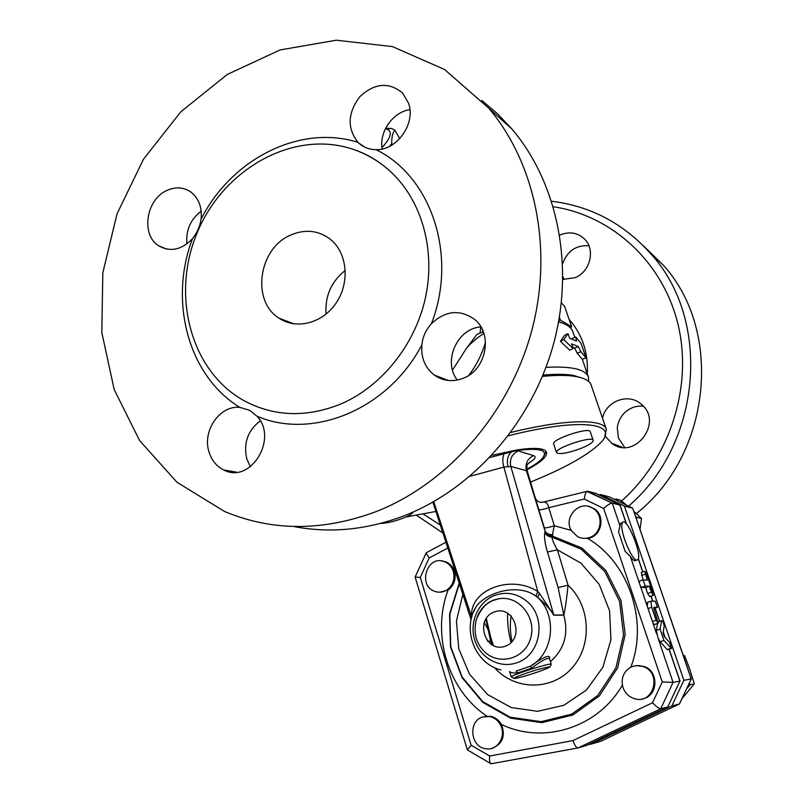 <?xml version="1.0" encoding="UTF-8"?>
<svg xmlns="http://www.w3.org/2000/svg" width="804" height="804" viewBox="0 0 804 804"><rect width="100%" height="100%" fill="white"/><g stroke="black" fill="none" stroke-linecap="round" stroke-linejoin="round"><path stroke-width="1.21" d="M345.298 270.405C331.238 281.581 324.836 296.163 326.072 314.133M290.234 235.27C304.786 228.879 318.123 230.185 330.233 239.18C347.117 252.516 350.172 281.812 336.564 302.384C323.178 323.128 296.575 330.173 279.058 318.183C251.21 301.249 258.416 248.808 290.234 235.27M409.899 109.645C392.885 112.007 378.975 131.866 382.181 148.991M201.181 211.12C190.478 219.391 185.724 230.316 186.93 243.903M260.275 420.894C247.944 430.281 243.401 442.813 246.657 458.491L250.356 466.782M480.882 326.876C457.144 328.394 442.522 361.498 457.305 380.061M481.877 100.47L497.606 113.856L511.997 129.092C557.775 182.99 574.83 266.707 553.313 344.795C531.625 422.834 473.074 488.772 404.693 515.565C367.046 529.926 330.002 533.554 293.56 526.469M376.654 511.414C323.047 531.454 272.335 531.474 224.537 511.475L177.031 482.299L139.625 440.612L114.188 389.548L101.806 332.454L102.832 272.777L117.002 213.924L143.484 159.212L180.87 111.756L227.23 74.481L280.063 49.938L336.333 40.2L392.473 46.602L444.602 69.526L488.721 108.148C536.067 164.016 553.665 251.28 531.153 332.876C508.48 414.412 447.537 483.395 376.654 511.414M340.615 404.09C306.103 417.839 273.842 416.673 243.853 400.593C190.498 370.976 170.76 294.998 197.302 232.456C223.21 169.674 291.731 130.278 350.564 148.499C365.981 153.303 379.739 161.403 391.819 172.82C422.14 201.714 435.738 250.687 425.406 297.932C414.985 345.147 381.397 386.704 340.615 404.09M201.09 219.15C199.925 226.386 197.04 232.919 192.447 238.738C181.624 249.913 170.418 252.295 158.83 245.883C140.851 235.21 145.785 199.975 166.468 190.679C175.342 186.528 183.513 187.02 191 192.136C198.829 198.407 202.196 207.412 201.09 219.15C231.17 159.282 299.852 123.806 358.001 142.388C347.006 128.308 347.599 113.093 359.78 96.721C374.634 82.963 388.915 81.747 402.633 93.063L408.543 103.203C416.04 123.454 396.935 150.549 375.981 149.685C369.086 149.534 363.247 147.253 358.453 142.831L358.001 142.388M239.813 407.377L249.572 410.281L256.908 416.13C278.676 438.592 250.295 484.41 223.793 469.978C216.356 466.29 211.362 460.059 208.819 451.285C202.357 430.351 220.055 405.105 239.813 407.377C188.226 375.87 168.589 301.379 192.447 238.738M421.889 344.795C422.723 336.806 425.899 329.791 431.416 323.741C445.426 310.535 459.818 309.088 474.591 319.399C493.164 333.861 486.44 369.639 463.476 378.171C452.923 382.242 443.205 381.207 434.331 375.096C424.984 367.679 420.844 357.579 421.889 344.795C388.141 409.618 312.344 440.301 256.908 416.13M545.976 367.358C571.724 366.001 585.905 369.337 588.508 377.357L588.679 381.498M558.589 321.871C566.8 324.133 571.624 327.59 573.051 332.253L574.81 337.399M588.327 376.815L582.297 359.227L577.151 353.187L574.729 348.092L572.629 347.057M582.297 359.247L586.056 357.961L580.82 351.69L578.377 346.574L571.533 343.861L573.131 348.524L569.644 350.132L560.438 341.308L564.569 335.268L568.046 333.64L569.624 338.283L576.488 341.057L575.785 336.997L581.061 343.429L585.825 357.267M572.237 339.127L572.126 338.504L575.785 336.997M567.885 374.704L572.448 375.247M542.409 376.393C556.338 375.046 567.473 375.076 575.805 376.493C584.809 378.091 589.965 381.046 591.252 385.367L606.216 429.004M583.342 378.453L573.443 375.408C565.735 374.091 555.574 373.981 542.961 375.056M440.341 525.072L423.316 514.068M553.313 206.749C611.723 215.472 662.828 261.672 677.993 324.303C693.159 386.865 669.591 459.335 620.236 502.158M600.387 517.103L599.653 517.565M602.538 418.271C605.824 401.126 628.346 392.633 641.029 404.03C664.255 421.819 634.527 461.194 611.643 443.225L605.09 436.009M559.745 235.14C569.262 231.16 577.584 232.507 584.699 239.2C595.623 249.813 590.176 271.782 575.131 277.671L562.87 279.38M628.527 506.158C701.621 443.929 711.691 320.595 651.18 254.245C624.035 223.723 590.85 206.065 551.634 201.261M416.482 515.314L442.914 532.972M643.28 245.702L663.039 264.908C723.64 331.107 711.259 454.752 636.276 513.595M643.26 406.171C635.803 405.578 629.361 407.99 623.934 413.417C620.196 417.507 617.974 422.321 617.271 427.839L618.407 437.939L624.668 447.426M588.91 245.753C576.056 244.979 567.312 250.938 562.669 263.632M562.911 276.727L564.046 279.521M604.688 436.672L606.367 429.467C604.196 418.623 565.453 418.884 510.771 432.492M381.99 147.614C391.317 137.424 392.794 131.203 386.433 128.941L385.397 128.73M385.639 128.228L391.618 128.499L394.794 130.228C392.653 132.7 391.628 137.172 391.719 143.635L389.568 146.338M399.769 138.64L394.794 130.228M392.382 144.76L391.719 143.635M483.867 333.469C476.611 338.112 470.802 343.087 466.42 348.393L452.511 370.071M443.808 378.734L443.004 379.418M573.131 348.524L563.745 339.63L568.046 333.64M560.438 341.308L563.745 339.63M574.729 348.092L578.377 346.574M577.151 353.187L580.82 351.69M483.284 331.831L476.953 334.343L466.42 348.393M580.609 448.572C588.95 445.175 593.151 442.461 593.221 440.431C592.819 435.326 554.177 448.16 556.509 452.612C559.272 454.692 567.302 453.335 580.609 448.572M556.509 452.612L553.624 443.939C551.242 439.356 589.824 426.522 590.277 431.768L593.221 440.431M558.85 320.424L560.348 320.042L571.624 326.776L564.609 306.314L561.373 302.867M571.624 326.776L570.217 327.71M560.348 320.042L559.393 317.248M562.79 323.228L558.639 321.56M413.176 512.027C412.573 513.655 409.196 515.706 403.055 518.168C394.01 521.545 386.513 523.293 380.563 523.424M636.105 665.682L643.863 666.405C659.32 671.028 658.225 696.686 642.426 698.807M629.793 667.792C633.954 665.39 638.356 664.968 643.009 666.516C662.456 672.536 653.732 705.098 634.396 698.646C628.839 696.847 625.03 693.118 622.969 687.45C620.799 679.099 623.07 672.546 629.793 667.792M588.699 506.51L593.654 508.429C606.136 515.223 601.704 537.112 587.583 538.379L582.719 538.258M571.443 530.66C562.86 517.324 579.744 499.415 592.719 508.218C603.854 514.339 601.945 533.544 589.774 537.434C585.523 538.911 581.403 538.62 577.433 536.549L571.443 530.66M469.948 476.3L503.897 467.084L510.811 466.471L553.835 615.221L563.835 615.13C565.333 608.347 566.74 598.377 568.056 585.211L557.383 549.815C554.087 544.238 552.288 540.017 551.976 537.152L554.288 525.746C549.504 527.323 546.187 528.017 544.338 527.816L545.072 531.082C546.74 533.565 549.333 534.821 552.871 534.861M508.289 435.808C581.754 417.015 621.562 423.306 599.613 443.748C587.051 455.697 564.056 468.451 530.64 482.018M435.919 511.465L405.879 516.992M491.877 455.335L517.585 449.838C535.384 447.305 545.052 448.17 546.599 452.421C547.212 456.722 540.67 462.501 526.982 469.757M544.459 455.064L546.077 451.376M661.581 620.829L660.074 629.13L663.943 640.476L671.541 648.516L669.722 642.617L664.245 636.466L663.039 632.929L664.184 626.386C663.802 623.241 662.968 621.301 661.672 620.577L658.225 621.984M657.582 623.492L656.285 630.426L658.144 638.356L660.144 641.773L663.943 640.476M671.33 648.587L667.189 649.582L660.144 641.773M646.878 574.327L653.421 595.272L651.391 592.236L649.351 586.267L645.31 586.026L643.019 579.895L647.25 580.116L644.828 571.272L646.878 574.327M653.2 595.352L649.702 596.578L647.662 593.553L645.632 587.583L641.562 587.352L640.275 585.704L639.25 582.689L639.502 581.151M639.27 581.232L643.019 579.895L641.351 572.518M645.632 587.583L649.351 586.267M655.22 601.141L650.908 601.211L651.712 607.271L656.134 620.246L658.174 623.291L654.034 609.241L653.783 607.342L657.491 607.241L655.22 601.141M647.632 602.367L647.3 606.407L652.959 623.08L654.396 624.587L657.953 623.361M453.305 571.363C455.164 579.171 453.024 585.382 446.883 590.005C443.094 592.337 439.135 592.809 435.014 591.432C416.934 585.714 427.416 554.006 444.803 561.805C448.954 563.604 451.788 566.79 453.305 571.363M441.496 560.941L445.999 561.906C451.225 564.267 454.27 568.508 455.144 574.629C455.396 581.252 453.044 586.387 448.079 590.046L439.687 592.216M482.631 716.987L489.666 716.535C494.289 717.55 497.837 720.273 500.339 724.695C506.811 735.71 497.616 751.036 485.938 748.765C470.44 747.288 467.777 721.128 482.631 716.987M485.043 716.414L490.731 716.334C495.304 717.399 498.872 720.113 501.455 724.464C505.706 736.233 502.48 744.192 491.787 748.353M489.023 602.698L489.777 601.884M681.933 698.736L694.274 683.882L689.953 669.682L684.626 655.722L683.239 655.391M683.41 655.873L684.626 655.722M686.576 688.867L690.093 684.747L689.42 682.797M690.093 684.747L694.274 683.882M640.064 529.394L641.502 518.449L633.934 511.505M626.768 505.304L620.598 500.209L615.713 498.942L614.507 499.395M636.517 519.032L636.818 517.384L635.582 516.299M618.336 501.244L615.713 498.942M636.818 517.384L641.502 518.449M598.93 494.862L600.377 494.51L624.396 506.108L683.872 680.325L671.832 705.952L591.252 744.072L588.206 744.625M512.078 641.542C510.128 632.979 509.816 624.396 511.133 615.774M507.636 613.11C507.244 622.597 508.379 632.436 511.053 642.607M600.377 494.51L609.07 496.771L632.688 508.158L624.396 506.108M591.252 744.072L601.271 741.107M601.09 741.198L618.688 732.725M671.832 705.952L679.511 703.942L691.249 678.908M668.566 612.708L654.838 572.559M683.872 680.325L691.189 678.918L667.732 610.457M668.325 611.844L691.289 678.867L679.39 704.043L618.125 732.997M655.009 573.011L632.688 508.158L655.34 574.297M489.857 457.486L516.389 450.612C541.404 447.426 549.695 450.401 541.243 459.546C538.137 462.491 533.364 465.707 526.911 469.184M516.51 449.999L516.389 450.612L518.148 450.943C511.826 454.19 509.384 459.365 510.811 466.471L526.419 470.672L545.072 531.082L544.76 532.6C544.047 537.172 544.941 543.645 547.464 552.016L558.107 587.553L563.785 614.949L553.775 615.04L539.424 593.282L537.695 597.472C544.499 602.96 549.876 608.879 553.835 615.221M494.44 667.591C514.439 690.365 551.323 691.128 571.805 668.214C592.628 645.642 590.659 605.764 568.056 585.211L558.107 587.553M462.833 594.287L456.451 621.05L458.732 648.687L469.476 674.164L487.616 694.586L511.213 707.53L537.635 711.319L563.785 705.299L586.478 690.033L602.889 667.27L610.929 639.763L609.613 610.939L599.171 584.337L580.99 563.152L557.383 549.815L547.464 552.016M459.365 583.634L449.838 614.226L450.742 646.617L462.069 676.938L482.601 701.5L510.007 717.148L540.981 721.67L571.594 714.193L597.774 695.46L615.924 667.822L623.532 634.949L619.582 601.312L604.719 571.413L581.111 549.132L551.976 537.152C548.67 536.811 546.268 535.293 544.76 532.6M473.305 612.437L476.259 606.417C486.681 592.236 517.977 582.88 535.956 596.126L537.806 591.563C511.193 574.227 470.621 589.412 471.556 615.552L472.038 616.075M473.415 612.145L476.259 606.417C461.878 628.929 474.46 663.612 500.932 669.943M535.956 596.126L537.695 597.472C557.584 615.663 553.685 653.481 530.449 666.164L516.047 671.129L517.675 672.958L531.404 668.224C541.886 660.496 547.906 657.31 549.484 658.677L551.253 664.215M539.424 593.282L537.806 591.563L503.897 467.084C502.329 461.657 502.46 457.074 504.289 453.325L504.229 452.34M459.205 583.131L449.567 614.095L450.501 646.858L461.978 677.521L482.782 702.354L510.55 718.143L541.916 722.645L572.89 714.997L599.332 695.942L617.613 667.893L625.17 634.587L621.02 600.568L605.834 570.388L581.815 547.986L552.268 536.057C548.941 535.725 546.529 534.208 545.011 531.504M484.189 622.366L488.802 630.808M486.279 618.286L490.38 635.763L490.641 641.069L487.505 641.24M433.728 501.666L471.697 617.271M571.292 530.399L554.288 525.746L548.79 507.686C543.956 509.304 540.63 509.967 538.811 509.676L544.338 527.816M535.936 499.173C537.806 502.008 540.419 502.942 543.765 501.967L586.89 491.385C585.684 492.5 584.809 495.053 584.287 499.043L548.79 507.686C547.986 503.877 546.308 501.967 543.765 501.967L540.589 502.389M527.313 464.37L533.615 459.586C535.685 457.617 535.665 456.29 533.554 455.597C527.404 458.732 525.022 463.757 526.419 470.672L527.384 471.456L538.811 509.676M542.519 502.178L541.474 502.45M584.287 499.043L603.673 508.47L662.265 681.973L652.516 702.766L572.971 740.605L489.676 756.011L471.144 745.238L420.281 577.423L429.155 557.966L426.14 553.011L426.753 552.469M595.804 493.354L587.563 491.214M586.89 491.385L612.115 503.083C610.296 503.244 607.482 505.043 603.673 508.47M533.615 459.586L527.323 464.27C526.771 465.526 526.781 467.888 527.354 471.365M549.604 659.059C550.861 653.903 544.469 656.265 530.449 666.164L531.404 668.224M549.886 667.008L551.263 664.255C552.137 662.084 510.007 675.46 511.284 676.948L509.575 671.481C510.128 672.636 512.821 673.129 517.675 672.958M622.487 522.58C626.437 516.007 642.527 554.639 637.914 559.584L636.738 560.107C632.145 560.438 620.949 534.248 621.814 525.193L622.487 522.58L620.638 523.263L618.577 531.967L625.12 551.283L630.376 556.529C633.019 560.328 634.919 561.564 636.064 560.257L636.567 560.076M620.638 523.263L621.994 522.761M662.265 681.973L673.089 682.385L658.144 638.356M626.577 524.188L620.085 505.153L612.236 503.103L619.964 525.886M669.089 649.341L679.903 681.078L673.089 682.385L660.707 708.776C659.099 708.696 656.365 706.686 652.516 702.766M572.971 740.605C574.679 745.439 576.357 747.891 577.996 747.941L660.707 708.776L667.732 706.997L679.993 681.008M489.676 756.011C489.254 760.504 489.716 763.096 491.053 763.78L577.835 747.971M471.144 745.238L467.365 749.911L490.581 763.509M420.281 577.423L415.125 577.051L426.14 553.011M586.478 745.449L667.732 706.997L680.003 681.018L669.199 649.31M586.367 745.499L577.996 747.941M431.416 323.741C457.978 255.501 431.205 176.237 375.981 149.685M587.312 373.87C588.377 352.574 582.297 334.394 569.071 319.309M468.812 375.347C476.44 365.287 481.998 354.232 485.485 342.192M480.832 326.886L479.988 333.147M656.285 630.426L660.074 629.13M667.189 649.582L670.958 648.305M641.522 575.503L645.23 574.177M639.451 581.141L643.049 579.865M641.562 587.352L645.31 586.026M647.662 593.553L651.391 592.236M647.944 608.588L651.712 607.271M652.335 621.552L656.134 620.246M653.833 608.548L657.33 607.321M455.968 573.172L455.144 574.629M429.155 557.966L447.798 548.026M630.838 667.219C648.707 620.316 628.487 562.318 587.583 538.379M501.455 724.464C543.283 744.665 597.804 727.942 622.376 685.129M448.079 590.046C431.266 634.266 447.657 689.802 486.802 716.123M508.027 466.42C506.47 460.189 507.736 455.205 511.816 451.456L511.857 450.803M533.554 455.597L518.148 450.943M550.418 661.612C564.307 649.3 568.78 633.813 563.835 615.13L563.785 614.949M485.917 618.829L490.581 640.899L492.098 645.049M527.223 601.633C517.505 593.543 506.852 591.392 495.254 595.201C478.571 601.181 469.023 621.994 474.682 639.934C480.099 657.943 499.626 668.827 516.54 662.838C540.65 655.652 547.172 617.985 527.223 601.633M515.093 678.425C509.233 679.259 525.575 672.958 539.574 669.018C553.343 665.521 552.83 666.476 538.047 671.903C527.595 675.42 519.937 677.591 515.093 678.425M511.284 676.948L514.068 678.455M494.39 611.914C514.48 604.377 525.565 639.26 505.153 646.255C484.923 653.471 474.34 618.879 494.39 611.914M498.761 598.799L493.927 600.206C486.812 602.075 480.903 608.618 476.199 619.854C473.516 632.215 475.787 642.306 483.033 650.134C496.912 666.285 524.329 659.913 530.449 638.768C537.233 617.814 518.781 594.92 498.761 598.799L494.138 600.025C486.33 603.04 480.712 608.618 477.285 616.758M656.647 633.954L652.959 623.08M647.3 606.407L640.275 585.704M639.25 582.689L630.376 556.529M595.674 493.294L619.914 505.002L626.376 523.977M638.275 558.88L642.748 572.016M650.969 596.136L652.647 601.08M655.049 608.115L659.541 621.321M663.199 632.044L664.988 637.301M279.058 318.183L294.063 323.901M488.721 108.148L511.997 129.092M348.946 148.016L351.951 148.921C366.885 153.715 380.181 161.684 391.829 172.82M364.986 147.263L358.453 142.831M166.599 249.069L158.83 245.883M236.647 472.179L223.793 469.978M448.371 380.493L434.331 375.096M573.443 375.408L575.805 376.493M651.18 254.245L663.039 264.908M611.643 443.225L622.155 447.265M386.433 128.941L391.618 128.499M482.681 330.374L482.45 332.163M643.863 666.405L643.009 666.516M593.654 508.429L592.719 508.218M658.195 621.783L661.672 620.577M644.828 571.272L641.13 572.599M647.15 602.538L650.908 601.211M445.999 561.906L444.803 561.805M490.731 716.334L489.666 716.535M654.938 572.8L668.415 612.125M471.104 619.773L432.894 502.138M426.21 552.76L445.918 542.218M490.561 636.708L493.395 645.702M477.385 616.517C480.953 608.125 486.601 602.568 494.339 599.834L498.751 598.799M467.365 749.911L415.125 577.051M587.503 491.174L612.115 503.083M638.326 558.7L642.858 571.986M651.069 596.096L652.768 601.08M655.149 608.085L659.652 621.281M663.24 631.813L665.179 637.522"/></g></svg>
